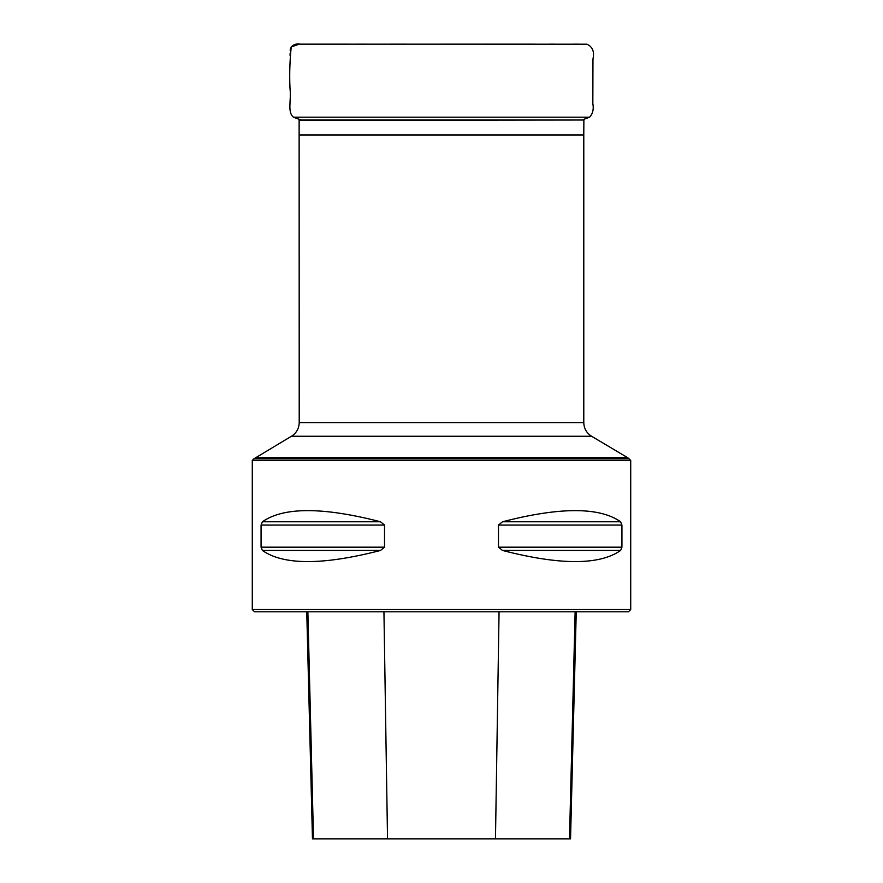 <?xml version="1.0" encoding="UTF-8"?>
<svg xmlns="http://www.w3.org/2000/svg" width="883" height="883" viewBox="0 0 883 883"><rect width="100%" height="100%" fill="white"/><g stroke="black" fill="none" stroke-linecap="round" stroke-linejoin="round"><path stroke-width="1.32" d="M253.885 458.829L252.284 460.429L630.716 460.429L629.115 458.829L253.885 458.829L291.434 436.246C296.434 433.056 299.028 428.509 299.216 422.582L299.127 120.011L583.873 120.011L299.127 120.375M630.716 460.429L630.716 609.524L252.284 609.524L252.284 460.429M261.07 525.054L262.383 521.776C283.553 506.908 322.946 506.908 380.529 521.776L384.513 525.054L384.513 547.173L380.529 550.451C322.946 565.308 283.553 565.308 262.383 550.451L261.07 547.173L261.07 525.054L384.513 525.054M621.93 547.173L620.617 550.451C599.447 565.308 560.054 565.308 502.471 550.451L498.487 547.173L498.487 525.054L502.471 521.776C560.054 506.908 599.447 506.908 620.617 521.776L621.93 525.054L621.93 547.173L498.487 547.173M262.383 550.451L380.551 550.44M630.716 609.524L628.442 611.798L254.558 611.798L252.284 609.524M306.754 611.798L312.461 838.85L570.539 838.85L576.246 611.798M290.099 55.519L290.132 53.366M290.176 50.353L290.43 48.62M299.105 119.26L293.531 117.185M299.216 422.582L583.784 422.582L583.784 135.022L299.216 135.022M299.216 134.933L583.784 134.933L583.873 120.375M255.375 457.67L627.625 457.67L591.566 436.246C586.566 433.056 583.972 428.509 583.784 422.582M291.434 436.246L591.566 436.246M387.527 838.85L383.939 611.798M313.509 838.85L307.869 611.798M569.491 838.85L575.131 611.798M495.473 838.85L499.061 611.798M261.07 547.173L384.513 547.173M262.383 521.776L380.529 521.776M502.471 521.776L620.617 521.776M498.487 525.054L621.93 525.054M502.471 550.451L620.617 550.451M300.474 44.161C296.865 43.433 293.785 44.349 291.224 46.909C289.812 60.662 289.392 74.393 289.977 88.101C291.5 100.684 287.13 111.622 293.366 117.185L589.634 117.185L583.895 119.304M349.127 44.15L299.249 44.161L291.224 46.909L290.176 50.43M290.132 53.322L290.099 55.574M629.115 458.829L627.625 457.67M293.366 117.185L301.037 120.011M300.673 44.161L586.919 44.194C592.57 46.711 594.579 51.678 592.957 59.095L592.835 103.565C593.895 109.084 592.835 113.62 589.634 117.185M578.597 44.15L573.729 44.15M554.358 44.15L549.668 44.15M533.2 44.15L441.147 44.161M405.893 44.15L389.613 44.15M366.379 44.15L356.997 44.15"/></g></svg>
